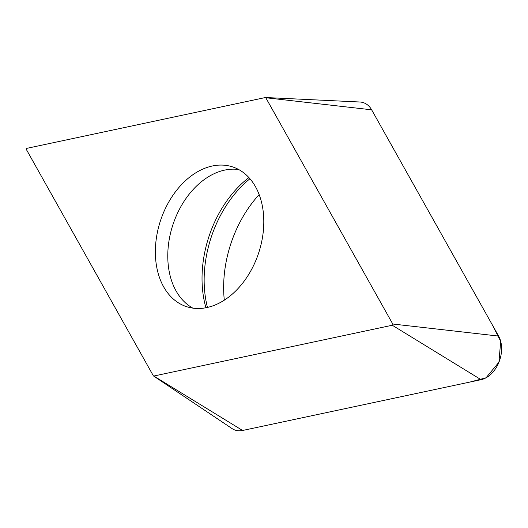 <?xml version="1.0" encoding="UTF-8"?>
<svg xmlns="http://www.w3.org/2000/svg" width="528" height="528" viewBox="0 0 528 528"><rect width="100%" height="100%" fill="white"/><g stroke="black" fill="none" stroke-linecap="round" stroke-linejoin="round"><path stroke-width="0.79" d="M256.351 259.241A73.577 51.665 108.3 0 1 186.523 306.656A73.577 51.665 108.3 0 1 160.519 220.592A73.577 51.665 108.3 0 1 232.643 166.914A73.577 51.665 108.3 0 1 256.351 259.241M265.36 97.535L26.895 148.328A0.746 0.521 -71.7 0 0 26.4 149.549L153.364 375.824A0.746 0.521 -71.7 0 0 153.806 376.035L392.271 325.241A0.746 0.521 -71.7 0 0 392.759 324.014L265.795 97.746A0.746 0.521 -71.7 0 0 265.36 97.535M265.465 97.522L359.852 102.01A26.545 18.638 108.3 0 1 371.639 109.811L498.61 336.085A26.545 18.638 108.3 0 1 498.92 362.248A26.545 18.638 108.3 0 1 481.061 379.685L242.596 430.478A26.545 18.638 108.3 0 1 232.023 428.558L153.509 375.976M224.308 300.175A102.716 72.125 108.3 0 1 259.149 194.614M265.795 97.746L371.639 109.811L492.631 325.433L500.683 341.293L498.934 362.201L486.044 377.797L469.907 382.061L242.596 430.478L153.806 376.035M392.759 324.014L498.61 336.085M481.061 379.685L392.271 325.241M249.935 178.748A100.538 70.594 -71.7 0 0 214.315 228.749A100.538 70.594 -71.7 0 0 207.464 307.441M205.927 307.765A98.677 69.287 108.3 0 1 212.012 228.169A98.677 69.287 108.3 0 1 248.893 177.573M238.663 169.521A73.577 51.665 -71.7 0 0 172.933 224.684A73.577 51.665 -71.7 0 0 192.911 308.141"/></g></svg>
